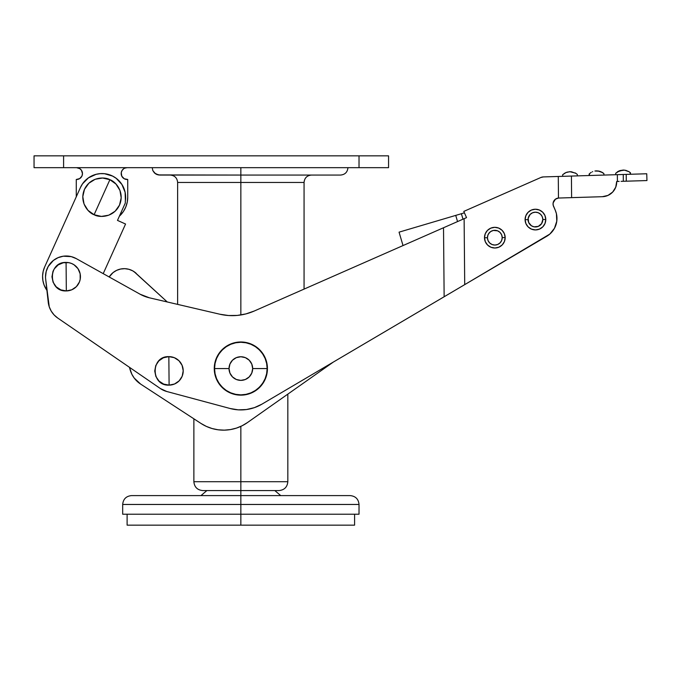<?xml version="1.0" encoding="UTF-8"?>
<svg xmlns="http://www.w3.org/2000/svg" width="681" height="681" viewBox="0 0 681 681"><rect width="100%" height="100%" fill="white"/><g stroke="black" fill="none" stroke-linecap="round" stroke-linejoin="round"><path stroke-width="1.02" d="M123.712 168.735L122.078 170.463L121.252 172.702L121.797 176.2L124.248 178.762L127.73 179.461A5.908 5.908 0 0 1 121.192 173.902A5.908 5.908 0 0 1 127.092 167.671L124.759 168.156M304.066 289.11L304.066 182.448L240.853 182.448L240.853 175.06L158.196 174.923L154.442 172.957L152.808 170.556L152.221 167.671L152.808 170.556L154.442 172.957L156.834 174.523L159.609 175.06L240.853 175.06L240.853 167.671L240.853 175.06L340.56 175.06L240.853 175.06L240.853 182.448L177.63 182.448L240.853 182.448L240.853 314.971L240.853 182.448L177.63 182.448C177.188 177.962 174.728 175.502 170.241 175.06M82.333 174.77L81.984 175.911L82.461 173.587L81.465 170.301L79.83 168.667L76.544 167.671A5.908 5.908 0 0 1 82.461 173.587A5.908 5.908 0 0 1 76.272 179.486L79.686 178.592L81.907 176.081M34.05 167.671L388.562 167.671L388.562 155.855L388.562 167.671L359.023 167.671L359.023 155.855L359.023 167.671L63.597 167.671L63.597 155.855L63.597 167.671L34.05 167.671L34.05 155.855L34.05 167.671M388.562 155.855L34.05 155.855L388.562 155.855M125.764 207.067L127.228 202.24L125.764 207.067L123.389 211.51L119.371 216.192A25.725 25.725 0 0 0 127.73 197.218L127.228 202.24M240.853 175.06L340.56 175.06C345.037 174.625 347.506 172.157 347.94 167.671M76.272 196.783L76.272 179.486L76.272 196.783M127.73 179.461L127.73 197.218L127.73 179.461M152.221 167.671L152.808 170.556L154.442 172.957L158.332 174.949M159.609 175.06L155.566 173.859L152.808 170.556M240.853 182.448L304.066 182.448L240.853 182.448M214.558 368.566A26.295 26.295 0 0 1 240.853 342.271A26.295 26.295 0 0 1 267.139 368.566C268.195 376.252 260.312 394.503 240.853 394.861C221.385 394.503 213.502 376.252 214.558 368.566L229.029 368.566A11.815 11.815 0 0 1 240.853 356.75A11.815 11.815 0 0 1 252.668 368.566L267.139 368.566L252.668 368.566L251.766 373.086L249.203 376.925L245.373 379.487L240.853 380.381L236.324 379.487L232.493 376.925L229.931 373.086L229.029 368.566L229.931 364.046L232.493 360.206L236.324 357.644L240.853 356.75L245.373 357.644L249.203 360.206L251.766 364.046L252.668 368.566A11.815 11.815 0 0 1 240.853 380.381A11.815 11.815 0 0 1 229.029 368.566L214.558 368.566C213.502 360.87 221.385 342.628 240.853 342.271C260.312 342.628 268.195 360.87 267.139 368.566A26.295 26.295 0 0 1 240.853 394.861A26.295 26.295 0 0 1 214.558 368.566L215.06 373.699L216.558 378.627L218.984 383.173L222.261 387.157L226.245 390.426L230.791 392.86L235.72 394.35L240.853 394.861L245.977 394.35L250.914 392.86L255.46 390.426L259.444 387.157L262.713 383.173L265.139 378.627L266.637 373.699L267.139 368.566L266.637 363.433L265.139 358.504L262.713 353.958L259.444 349.974L255.46 346.706L250.914 344.271L245.977 342.781L240.853 342.271L235.72 342.781L230.791 344.271L226.245 346.706L222.261 349.974L218.984 353.958L216.558 358.504L215.06 363.433L214.558 368.566M240.853 514.215L240.853 525.145L354.588 525.145L240.853 525.145L240.853 514.215L359.023 514.215L240.853 514.215L240.853 504.459L240.853 514.215L122.682 514.215L240.853 514.215M359.023 504.459L122.682 504.459L240.853 504.459L240.853 495.598L350.153 495.598L240.853 495.598L240.853 504.459L122.682 504.459C123.201 499.079 126.155 496.126 131.544 495.598L240.853 495.598L240.853 490.575L240.853 495.598L131.544 495.598L350.153 495.598C355.542 496.126 358.495 499.079 359.023 504.459L359.023 514.215M240.853 490.575L202.742 490.575L240.853 490.575L240.853 481.714L287.825 481.714L240.853 481.714L240.853 490.575L278.963 490.575C284.343 490.048 287.297 487.094 287.825 481.714L240.853 481.714L240.853 426.366L240.853 481.714L193.872 481.714C194.4 487.094 197.354 490.048 202.742 490.575L240.853 490.575M127.109 525.145L240.853 525.145L127.109 525.145L127.109 514.215M109.888 179.707L94.114 214.728C98.915 217.733 113.429 217.954 119.507 205.109C125.108 192.042 115.327 181.316 109.888 179.707L102.584 178.022L95.195 179.256L88.845 183.232L84.487 189.327L82.801 196.63L84.044 204.019L88.011 210.378L94.114 214.728L101.409 216.413L108.798 215.179L115.157 211.204L119.507 205.109L121.192 197.805L119.958 190.416L115.983 184.057L109.888 179.707C105.078 176.702 90.564 176.481 84.487 189.327C78.894 202.393 88.675 213.119 94.114 214.728L109.888 179.707M80.452 187.513L44.657 266.969L43.175 271.361L42.58 275.958L42.894 280.581L44.103 285.05L46.912 290.327A23.631 23.631 0 0 1 44.657 266.969L80.452 187.513L82.52 183.827L88.453 177.852L96.106 174.327L100.277 173.646L104.499 173.715L112.578 176.081L116.179 178.311L121.908 184.474L125.108 192.263L125.381 200.682A8.862 8.862 0 0 0 125.338 202.955A8.862 8.862 0 0 1 125.381 200.682A23.631 23.631 0 0 0 80.452 187.513L82.52 183.827M103.214 273.643L125.559 224.032L103.214 273.643M43.218 271.174L42.92 272.613M42.597 275.567L42.58 277.32M42.801 280.01L43.141 281.84M43.839 284.335L44.537 286.122M45.678 288.404L46.708 290.038M108.645 174.54L112.578 176.081M125.338 202.955L117.481 220.397L125.559 224.032L117.481 220.397L125.338 202.955M168.973 370.89L168.845 356.64C150.458 355.925 150.731 386.178 169.101 385.131L168.973 370.89L169.101 385.131L163.644 384.093L158.996 381.045L155.864 376.457L154.732 371.017L155.762 365.552L158.809 360.904L163.406 357.772L168.845 356.64L174.31 357.678L178.958 360.726L182.082 365.314L183.215 370.762L182.185 376.218L179.137 380.866L174.54 383.999L169.101 385.131A14.241 14.241 0 0 0 183.215 370.762A14.241 14.241 0 0 0 168.845 356.64L168.973 370.89M484.489 237.763L487.443 237.737A7.389 7.389 0 0 1 494.764 230.289A7.389 7.389 0 0 1 502.212 237.601L505.166 237.575A10.343 10.343 0 0 0 494.738 227.326A10.343 10.343 0 0 0 484.489 237.763L485.238 233.796L487.451 230.425L490.788 228.152L494.738 227.326L498.696 228.084L502.076 230.297L504.349 233.626L505.166 237.575L504.417 241.542L502.203 244.913L498.875 247.186L494.925 248.012L490.958 247.254L487.587 245.049L485.315 241.712L484.489 237.763A10.343 10.343 0 0 0 494.925 248.012A10.343 10.343 0 0 0 505.166 237.575L502.212 237.601A7.389 7.389 0 0 1 494.891 245.058A7.389 7.389 0 0 1 487.443 237.737L484.489 237.763L484.668 235.745M525.094 219.674L528.056 219.648A7.389 7.389 0 0 1 535.368 212.191A7.389 7.389 0 0 1 542.825 219.512L545.779 219.486A10.343 10.343 0 0 0 535.343 209.237A10.343 10.343 0 0 0 525.094 219.674L525.851 215.707L528.064 212.336L531.393 210.063L535.343 209.237L539.309 209.995L542.68 212.2L544.953 215.536L545.779 219.486L545.021 223.453L542.817 226.824L539.48 229.097L535.53 229.923L531.563 229.165L528.192 226.952L525.919 223.623L525.094 219.674A10.343 10.343 0 0 0 535.53 229.923A10.343 10.343 0 0 0 545.779 219.486L542.825 219.512L541.616 223.623L538.322 226.373L534.057 226.833L531.393 225.76L528.643 222.466L528.184 218.201L530.167 214.404L532.551 212.778L535.368 212.191L538.203 212.727L540.612 214.311L542.238 216.694L542.825 219.512A7.389 7.389 0 0 1 535.504 226.96A7.389 7.389 0 0 1 528.056 219.648L525.094 219.674M66.329 290.923A14.241 14.241 0 0 0 80.443 276.546A14.241 14.241 0 0 0 66.074 262.432L66.329 290.923L60.864 289.885L56.217 286.837L53.092 282.249L51.96 276.809L52.99 271.344L54.284 268.867L58.183 264.909L63.299 262.73L68.858 262.679L71.531 263.47L74.008 264.764L77.974 268.654L80.145 273.771L80.196 279.329L79.413 282.011L76.366 286.658L71.769 289.791L66.329 290.923L66.074 262.432C47.687 261.717 47.959 291.97 66.329 290.923M267.437 368.327A26.585 26.585 0 0 1 241.091 395.15A26.585 26.585 0 0 1 214.26 368.804A26.585 26.585 0 0 1 240.614 341.981A26.585 26.585 0 0 1 267.437 368.327L266.969 373.52L265.505 378.517L263.087 383.139L259.819 387.2L255.818 390.536L251.246 393.039L246.267 394.597L241.091 395.15L235.898 394.691L230.893 393.218L226.279 390.809L222.219 387.532L218.873 383.539L216.379 378.959L214.821 373.988L214.26 368.804L214.728 363.611L216.192 358.615L218.61 353.992L221.878 349.932L225.879 346.595L230.45 344.092L235.43 342.534L240.614 341.981L245.798 342.441L250.804 343.914L255.418 346.323L259.478 349.6L262.823 353.592L265.318 358.172L266.875 363.143L267.437 368.327M45.644 278.955A20.677 20.677 0 0 1 76.272 258.618L140.133 294.235L76.272 258.618L71.275 256.626L63.239 256.209L58.055 257.673L53.424 260.414L48.181 266.526L46.172 271.523L45.525 276.861A20.677 20.677 0 0 0 45.644 278.955L49.253 306.842L51.245 311.149L54.105 314.937L57.706 318.027A22.158 22.158 0 0 1 48.232 302.202L45.644 278.955M553.04 203.985L553.134 202.887L553.176 205.177L555.236 210.157L553.542 206.317A5.908 5.908 0 0 1 558.471 198.043L571.614 197.635L571.419 176.064L626.214 174.396L626.273 181.189L634.19 180.942L623.319 181.274L623.26 174.481L623.319 181.274L621.063 181.35L646.95 180.559L646.746 173.766L639.936 173.97L646.746 173.766L646.95 180.559L640.898 180.737M615.692 173.238L615.735 174.711L615.692 173.238L618.85 171.025L624.46 170.114L629.167 171.791L630.461 172.787L630.504 174.259L630.461 172.787L629.167 171.791L624.494 170.114L620.085 170.548L615.692 173.238M603.885 173.595L603.928 175.068L603.885 173.595L602.6 172.608L597.892 170.922L600.599 171.586L603.724 173.459M577.301 174.404L577.352 175.885L577.301 174.404L575.59 173.153L569.827 171.68L565.707 172.642L562.685 174.711L566.149 172.455M617.412 181.461L619.148 181.401L617.412 181.461L617.352 174.659L617.412 181.461L616.697 181.478L615.752 187.164L612.696 192.051L608.005 195.396L602.387 196.698L571.614 197.635L571.419 176.064L558.284 176.464L558.471 198.043L602.387 196.698A14.769 14.769 0 0 0 602.396 196.698A14.769 14.769 0 0 0 616.697 181.478L619.148 181.401M617.463 174.659L639.936 173.97L626.214 174.396L626.273 181.189M610.508 193.957A14.769 14.769 0 0 0 616.697 181.478M254.26 311.021L466.536 217.622L464.119 218.686L464.714 284.632L549.831 234.077L554.487 228.254L556.786 221.155L556.42 213.706L555.236 210.157A20.677 20.677 0 0 1 546.783 236.256L464.714 284.632L464.119 218.686L254.26 311.021A54.65 54.65 0 0 1 219.844 314.222L149.352 297.793L219.844 314.222L228.527 315.524L237.311 315.414L245.96 313.898L254.26 311.021M261.853 404.199L464.714 284.632L444.14 296.754L443.518 227.743L444.14 296.754L261.853 404.199A41.362 41.362 0 0 1 230.127 408.506L238.222 409.843L246.42 409.545L254.405 407.638L261.853 404.199M540.859 177.494L463.795 211.399L466.536 217.622L463.795 211.399L540.859 177.494A6.793 6.793 0 0 1 543.387 176.924L540.859 177.494M558.769 198.026L556.556 198.537L554.692 199.839L553.134 202.887L555.407 199.201L558.471 198.043L558.284 176.464L543.387 176.924L617.352 174.659M562.583 176.336L562.685 174.711L562.583 176.336M621.063 181.35L623.319 181.274M629.167 171.791L625.882 170.361L622.97 170.054L617.327 171.884L619.293 170.837M596.403 170.871L594.913 171.016L596.403 170.871M591.21 172.395L589.686 173.51L591.21 172.395M589.695 173.502L589.159 175.519L589.116 174.047M599.323 171.178L594.947 171.016L597.067 170.871M633.551 174.166L646.746 173.766M149.352 297.793A35.455 35.455 0 0 1 140.133 294.235L149.352 297.793M57.706 318.027L160.401 388.562L166.743 391.49A20.677 20.677 0 0 1 160.401 388.562L57.706 318.027L54.105 314.937M166.743 391.49L230.127 408.506L166.743 391.49M553.134 202.887L553.432 201.823M554.589 199.95L553.951 200.784M486.183 232L487.451 230.425M485.315 241.712L484.71 239.78M256.328 406.923L254.405 407.638M250.455 408.796L246.42 409.545M242.325 409.902L239.593 409.902M163.449 390.298L161.38 389.2M45.882 272.834L46.172 271.523M48.181 266.526L51.415 262.219M53.424 260.414L54.889 259.367M255.818 390.536L259.819 387.2M555.56 199.099L553.985 200.733L553.142 202.87M541.106 210.931L539.309 209.995L541.106 210.931M537.547 229.701L539.48 229.097L537.547 229.701M512.47 189.99L498.952 195.932L512.47 189.99M531.384 225.751L530.261 224.849M541.616 223.632L540.705 224.756M539.488 213.4L540.612 214.311M529.256 215.528L530.167 214.404M488.652 233.626L490.669 231.566L493.325 230.442L497.598 230.825L500.007 232.4L501.625 234.783L502.212 237.601L501.676 240.436L500.101 242.845L497.717 244.47L494.891 245.058L492.065 244.522L489.656 242.938L488.03 240.555L487.443 237.737L487.979 234.902L489.562 232.493M490.78 243.849L489.656 242.938M501.003 241.721L500.101 242.845M498.875 231.497L500.007 232.4M562.685 174.711L563.119 174.319M628.742 171.527L624.494 170.114M630.504 174.259L629.857 172.284M571.35 171.74L576.015 173.425M575.113 172.889L575.598 173.161M566.958 172.165L570.474 171.68M564.183 173.493L564.651 173.204M602.6 172.608L603.281 173.102M601.689 172.08L602.174 172.344M592.291 171.833L592.725 171.646M590.759 172.685L591.227 172.387M620.102 170.548L623.617 170.054M617.335 171.876L617.795 171.586M399.057 232.153L403.024 245.569L399.057 232.153L455.725 215.4L399.057 232.153M109.181 276.971A17.723 17.723 0 0 1 136.209 273.353L132.804 270.893L128.913 269.301L124.759 268.672L120.58 269.038L116.596 270.374L113.046 272.613L109.181 276.971M129.416 367.28L131.876 374.278L134.2 378.049L140.626 384.084A25.112 25.112 0 0 1 130.258 370.158L129.416 367.28M140.626 384.084L200.972 423.437L206.369 426.408L212.14 428.545L218.167 429.796L224.304 430.145L230.433 429.575L236.409 428.111L242.104 425.77L247.382 422.612A41.362 41.362 0 0 1 200.972 423.437L140.626 384.084M247.382 422.612L333.358 362.054L247.382 422.612M455.725 215.4L457.547 221.572L455.725 215.4L461.386 213.723L463.003 219.18L461.386 213.723L464.425 212.83L455.827 215.366M134.574 272.025L167.271 301.972L134.004 271.625M132.795 270.893L130.25 269.736M223.283 430.154L218.167 429.796M135.596 379.768L134.2 378.049M113.046 272.613L116.596 270.374M177.63 182.448L177.63 304.381M304.066 182.448C304.509 177.962 306.969 175.502 311.455 175.06M354.588 514.215L354.588 525.145M280.734 495.598L274.826 490.575M287.825 394.12L287.825 481.714M193.872 418.806L193.872 481.714M200.963 495.598L206.879 490.575M122.682 504.459L122.682 514.215"/></g></svg>
